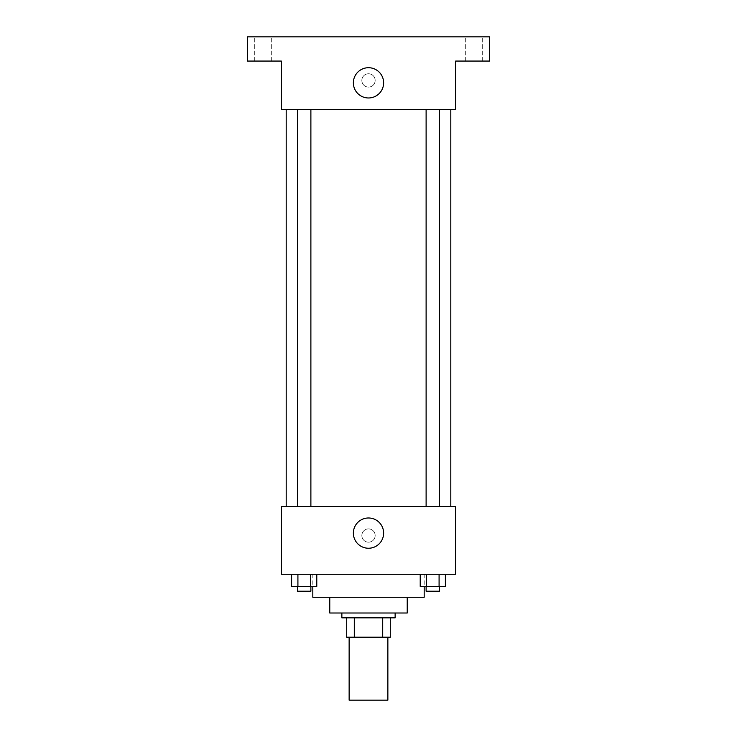<?xml version="1.0" encoding="UTF-8"?>
<svg xmlns="http://www.w3.org/2000/svg" width="737" height="737" viewBox="0 0 737 737"><rect width="100%" height="100%" fill="white"/><g stroke="black" fill="none" stroke-linecap="round" stroke-linejoin="round"><path stroke-width="0.55" stroke-dasharray="3.69 2.76" d="M387.865 700.15L349.135 700.15M387.865 637.21L349.135 637.21L387.865 637.21M354.294 637.21L346.712 637.21L346.712 617.846L354.294 617.846L354.294 637.21L390.288 637.21M382.706 617.846L354.294 617.846L382.706 617.846L382.706 637.21M354.294 617.846L346.712 617.846M341.867 617.846L395.133 617.846M329.771 613L407.229 613M312.82 597.265L424.18 597.265M368.5 574.27L312.82 574.27L368.5 574.27M291.622 574.27L291.622 586.376L297.914 586.376L291.622 586.376L297.914 586.376L297.914 574.27L310.489 574.27L291.622 574.27L316.781 574.27L297.914 574.27L297.914 586.376L316.781 586.376L310.489 586.376L316.781 586.376L316.781 574.27L310.489 574.27L316.781 574.27L310.489 574.27L310.489 586.376L297.914 586.376L310.489 586.376L310.489 574.27L316.781 574.27L297.914 574.27L316.781 574.27M281.35 574.27L455.65 574.27L455.65 506.485L281.35 506.485L281.35 574.27M420.219 574.27L420.219 586.376L426.511 586.376L420.219 586.376L426.511 586.376L426.511 574.27L439.086 574.27L420.219 574.27L445.378 574.27L426.511 574.27L426.511 586.376L445.378 586.376L439.086 586.376L445.378 586.376L445.378 574.27L439.086 574.27L445.378 574.27L439.086 574.27L439.086 586.376L426.511 586.376L439.086 586.376L439.086 574.27L445.378 574.27L426.511 574.27L445.378 574.27M375.161 535.532A6.661 6.661 0 0 0 365.174 529.774A6.661 6.661 0 0 0 365.174 541.299A6.661 6.661 0 0 0 375.161 535.532A6.661 6.661 0 0 0 365.174 529.774A6.661 6.661 0 0 0 365.174 541.299A6.661 6.661 0 0 0 375.161 535.532M450.804 506.485L286.196 506.485L450.804 506.485M310.885 506.485L297.518 506.485L310.885 506.485L297.518 506.485L310.885 506.485L310.885 109.472L297.518 109.472L310.885 109.472M439.482 506.485L426.115 506.485L439.482 506.485L426.115 506.485L439.482 506.485L439.482 109.472L426.115 109.472L439.482 109.472M281.35 542.192L281.359 528.88L281.35 542.192M455.65 528.88L455.641 542.192L455.65 528.88M383.627 533.118A15.127 15.127 0 0 1 360.937 546.218A15.127 15.127 0 0 1 360.937 520.009A15.127 15.127 0 0 1 383.627 533.118M450.804 109.472L286.196 109.472L450.804 109.472M281.35 109.472L455.65 109.472L455.65 61.06L489.543 61.06L489.543 36.85L247.457 36.85L247.457 61.06L281.35 61.06L281.35 109.472M375.161 80.425A6.661 6.661 0 0 0 365.174 74.658A6.661 6.661 0 0 0 365.174 86.192A6.661 6.661 0 0 0 375.161 80.425A6.661 6.661 0 0 0 365.174 74.658A6.661 6.661 0 0 0 365.174 86.192A6.661 6.661 0 0 0 375.161 80.425M281.35 87.086L281.359 73.764L281.35 87.086M455.65 73.764L455.641 87.086L455.65 73.764M383.627 82.848A15.127 15.127 0 0 1 360.937 95.948A15.127 15.127 0 0 1 360.937 69.739A15.127 15.127 0 0 1 383.627 82.848M263.192 61.06L271.677 61.06L263.192 61.06M473.808 61.06L465.323 61.06L473.808 61.06M263.192 36.85L271.677 36.85L263.192 36.85M473.808 36.85L465.323 36.85L473.808 36.85M439.482 586.376L426.115 586.376L439.482 586.376L426.115 586.376L439.482 586.376L439.482 591.212L426.115 591.212L439.482 591.212L426.115 591.212L426.115 586.376M310.885 586.376L297.518 586.376L310.885 586.376L297.518 586.376L310.885 586.376L310.885 591.212L297.518 591.212L310.885 591.212L297.518 591.212L297.518 586.376M439.086 574.27L439.086 586.376M426.511 574.27L426.511 586.376M310.489 574.27L310.489 586.376M297.914 574.27L297.914 586.376M312.82 574.27L312.82 586.376M424.18 574.27L424.18 586.376M297.518 109.472L297.518 506.485M426.115 109.472L426.115 506.485M271.677 61.06L271.677 36.85L271.677 61.06M254.716 61.06L254.716 36.85L254.716 61.06M482.284 61.06L482.284 36.85L482.284 61.06M465.323 61.06L465.323 36.85L465.323 61.06"/><path stroke-width="1.11" d="M349.135 637.21L349.135 700.15L387.865 700.15L387.865 637.21M382.706 617.846L382.706 637.21L346.712 637.21L346.712 617.846M382.706 637.21L390.288 637.21L390.288 617.846L390.288 637.21M395.133 613L395.133 617.846L341.867 617.846L341.867 613M354.294 617.846L354.294 637.21M407.229 597.265L407.229 613L329.771 613L329.771 597.265M424.18 586.376L424.18 597.265L312.82 597.265L312.82 586.376M455.65 574.27L281.35 574.27L281.35 506.485L455.65 506.485L455.65 574.27M383.627 533.118A15.127 15.127 0 0 1 360.937 546.218A15.127 15.127 0 0 1 360.937 520.009A15.127 15.127 0 0 1 383.627 533.118M450.804 109.472L450.804 506.485M426.115 506.485L426.115 109.472M310.885 109.472L310.885 506.485M455.65 109.472L281.35 109.472L281.35 61.06L247.457 61.06L247.457 36.85L489.543 36.85L489.543 61.06L455.65 61.06L455.65 109.472M383.627 82.848A15.127 15.127 0 0 1 360.937 95.948A15.127 15.127 0 0 1 360.937 69.739A15.127 15.127 0 0 1 383.627 82.848M445.378 574.27L445.378 586.376L420.219 586.376L420.219 574.27M439.086 574.27L439.086 586.376M426.511 574.27L426.511 586.376M439.482 586.376L439.482 591.212L426.115 591.212L426.115 586.376M316.781 574.27L316.781 586.376L291.622 586.376L291.622 574.27M310.489 574.27L310.489 586.376M297.914 574.27L297.914 586.376M310.885 586.376L310.885 591.212L297.518 591.212L297.518 586.376M286.196 109.472L286.196 506.485M439.482 506.485L439.482 109.472M297.518 109.472L297.518 506.485"/></g></svg>
